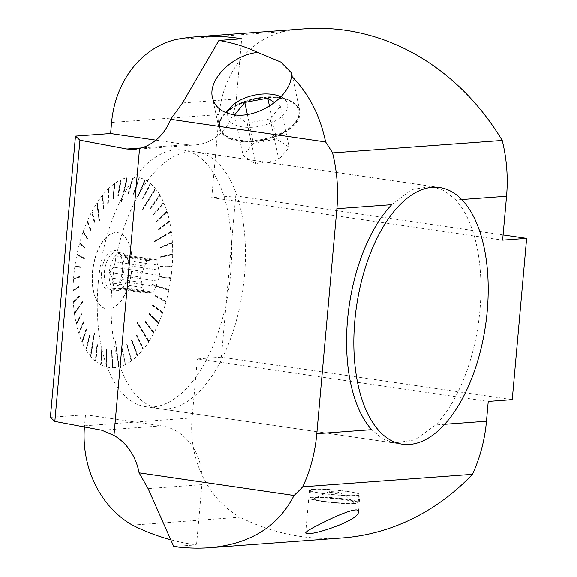 <?xml version="1.0" encoding="UTF-8"?>
<svg xmlns="http://www.w3.org/2000/svg" width="577" height="577" viewBox="0 0 577 577"><rect width="100%" height="100%" fill="white"/><g stroke="black" fill="none" stroke-linecap="round" stroke-linejoin="round"><path stroke-width="0.43" stroke-dasharray="2.88 2.16" d="M126.659 282.182L155.761 286.43A16.61 8.352 -81.7 0 0 157.745 281.15L128.635 276.895A16.61 8.352 -81.7 0 1 126.659 282.182L122.612 287.555L153.641 292.092L155.761 286.43M129.587 265.853L158.697 270.108A16.61 8.352 -81.7 0 0 157.608 265.088L128.498 260.833A16.61 8.352 -81.7 0 1 129.587 265.853L128.83 270.952L159.865 275.489L158.697 270.108M124.041 255.726L153.15 259.982A16.61 8.352 -81.7 0 0 152.624 259.866L123.514 255.618A16.61 8.352 -81.7 0 1 124.041 255.726L125.404 255.171L156.439 259.7L153.15 259.982M152.624 259.866A16.61 8.352 -81.7 0 0 150.078 260.241L120.975 255.986A16.61 8.352 -81.7 0 1 123.514 255.618M115.566 261.929L144.676 266.177A16.61 8.352 -81.7 0 0 142.692 271.464L113.59 267.209A16.61 8.352 -81.7 0 1 115.566 261.929L115.761 255.986L146.796 260.523L144.676 266.177M112.638 278.251L141.74 282.506A16.61 8.352 -81.7 0 0 142.829 287.526L113.727 283.271A16.61 8.352 -81.7 0 1 112.638 278.251L109.543 272.589L140.572 277.126L141.74 282.506M50.379 417.315L85.511 414.733L84.523 425.797A97.239 83.528 -94.2 0 0 84.422 426.966M170.77 539.783A255.25 219.253 -94.2 0 0 196.541 544.868L173.764 546.549M85.511 414.733L161.531 425.84A52.673 45.244 85.8 0 1 201.914 484.651L196.541 544.868M321.778 493.364A25.323 2.431 -174.9 0 1 309.481 490.161A25.323 2.431 -174.9 0 1 334.92 489.996A25.323 2.431 -174.9 0 1 359.925 494.662A25.323 2.431 -174.9 0 1 347.065 495.636A25.323 2.431 -174.9 0 1 321.778 493.364M175.761 39.532L283.35 31.62A255.25 219.253 85.8 0 1 304.533 28.85M512.232 399.645L221.38 357.134L235.769 195.892L211.766 197.659L502.617 240.169M211.766 197.659L219.181 114.563A97.239 83.528 85.8 0 1 283.35 31.62M221.38 357.134L197.377 358.901L488.229 401.412M132.421 525.12L240.01 517.208A97.239 83.528 85.8 0 1 192.112 417.885L197.377 358.901M119.05 364.989L118.653 366.965A96.143 48.36 -81.7 0 1 112.775 367.7L111.462 350.203L112.465 367.7A96.143 48.36 -81.7 0 1 106.738 367.008L106.5 349.64L106.442 366.936A96.143 48.36 -81.7 0 1 100.961 364.83L101.754 347.852L100.679 364.678A96.143 48.36 -81.7 0 1 95.522 361.18L97.023 344.642L95.263 360.964A96.143 48.36 -81.7 0 1 90.517 356.139L91.173 354.458L90.279 355.85A96.143 48.36 -81.7 0 1 86.023 349.77L89.478 335.504L85.814 349.417A96.143 48.36 -81.7 0 1 82.114 342.183L86.081 328.861L81.934 341.772A96.143 48.36 -81.7 0 1 78.847 333.492L83.427 321.677L78.696 333.03A96.143 48.36 -81.7 0 1 76.272 323.834L81.35 313.708L76.164 323.329A96.143 48.36 -81.7 0 1 74.433 313.369L75.407 312.546L75.335 312.006L74.361 312.821A96.143 48.36 -81.7 0 1 73.358 302.254L79.056 296.491L79.02 295.922L73.322 301.677A96.143 48.36 -81.7 0 1 73.063 290.664L78.811 286.978L78.818 286.387L73.07 290.072A96.143 48.36 -81.7 0 1 73.553 278.785L79.215 277.22L79.258 276.621L73.596 278.186A96.143 48.36 -81.7 0 1 74.822 266.805L80.253 267.382L80.333 266.783L74.909 266.206A96.143 48.36 -81.7 0 1 76.849 254.911L77.772 255.272L77.895 254.681L76.972 254.32A96.143 48.36 -81.7 0 1 79.604 243.299L84.17 248.074L84.329 247.497L79.763 242.722A96.143 48.36 -81.7 0 1 83.045 232.134L86.99 238.9L87.185 238.359L83.232 231.593A96.143 48.36 -81.7 0 1 87.105 221.611L90.329 230.252L90.546 229.74L87.329 221.099A96.143 48.36 -81.7 0 1 91.736 211.882L94.13 222.26L91.981 211.42A96.143 48.36 -81.7 0 1 96.857 203.111L97.376 204.503L97.643 204.092L97.124 202.693A96.143 48.36 -81.7 0 1 102.389 195.423L103.16 208.376L102.677 195.069A96.143 48.36 -81.7 0 1 108.238 188.953L107.683 203.414L108.541 188.665A96.143 48.36 -81.7 0 1 114.325 183.796L112.984 198.95L114.635 183.573A96.143 48.36 -81.7 0 1 120.543 180.038L117.787 196.079L120.86 179.887A96.143 48.36 -81.7 0 1 126.803 177.738L127.034 179.555L127.113 177.658A96.143 48.36 -81.7 0 1 132.999 176.923L128.015 193.504L133.309 176.923A96.143 48.36 -81.7 0 1 139.035 177.615L133.273 194.139L139.331 177.687A96.143 48.36 -81.7 0 1 144.813 179.8L138.004 196L145.094 179.945A96.143 48.36 -81.7 0 1 150.251 183.443L142.447 199.058L150.51 183.659A96.143 48.36 -81.7 0 1 155.256 188.484L154.838 190.46L155.494 188.773A96.143 48.36 -81.7 0 1 159.75 194.853L149.991 208.196L150.2 208.549L159.959 195.206A96.143 48.36 -81.7 0 1 163.659 202.44L153.208 214.428L153.388 214.839L163.839 202.852A96.143 48.36 -81.7 0 1 166.926 211.132L155.898 221.561L156.042 222.022L167.07 211.6A96.143 48.36 -81.7 0 1 169.501 220.789L158.011 229.487L158.127 229.992L169.609 221.294A96.143 48.36 -81.7 0 1 171.34 231.254L170.366 232.077L170.439 232.625L171.412 231.803A96.143 48.36 -81.7 0 1 172.415 242.376L160.413 247.208L160.449 247.785L172.451 242.946A96.143 48.36 -81.7 0 1 172.711 253.959L160.658 256.722L160.651 257.32L172.703 254.551A96.143 48.36 -81.7 0 1 172.703 254.616A96.143 48.36 -81.7 0 1 172.22 265.838L160.262 266.48L160.211 267.079L172.17 266.437A96.143 48.36 -81.7 0 1 170.951 277.818L159.223 276.318L159.137 276.924L170.864 278.417A96.143 48.36 -81.7 0 1 168.924 289.712L167.994 289.351L167.878 289.95L168.801 290.303A96.143 48.36 -81.7 0 1 166.169 301.324L155.3 295.633L155.141 296.203L166.01 301.901A96.143 48.36 -81.7 0 1 162.728 312.489L152.479 304.8L152.292 305.348L162.541 313.037A96.143 48.36 -81.7 0 1 158.668 323.012L149.147 313.448L148.924 313.96L158.444 323.524A96.143 48.36 -81.7 0 1 154.037 332.741L145.346 321.447L145.101 321.908L153.792 333.21A96.143 48.36 -81.7 0 1 148.916 341.519L148.397 340.12L148.65 341.93A96.143 48.36 -81.7 0 1 143.385 349.2L136.598 334.97L136.309 335.331L143.096 349.554A96.143 48.36 -81.7 0 1 137.535 355.67L131.794 340.293L131.491 340.581L137.232 355.959A96.143 48.36 -81.7 0 1 131.448 360.827L126.796 344.534L131.138 361.051A96.143 48.36 -81.7 0 1 125.231 364.585L121.689 347.628L124.913 364.736A96.143 48.36 -81.7 0 1 118.97 366.893L115.407 341.339L118.97 366.893M124.913 364.736L125.18 362.731L125.231 364.585M131.138 361.051L131.275 359.045L131.448 360.827M137.232 355.959L137.239 353.989L137.535 355.67M143.096 349.554L142.981 347.65L143.385 349.2M153.792 333.21L153.165 331.991L153.417 331.523L154.037 332.741M158.444 323.524L157.73 322.5L157.947 321.988L158.668 323.012M162.541 313.037L161.74 312.222L161.935 311.674L162.728 312.489M166.01 301.901L165.145 301.309L165.296 300.74L166.169 301.324M170.864 278.417L169.898 278.302L169.984 277.703L170.951 277.818M172.17 266.437L171.181 266.567L171.225 265.961L172.22 265.838M172.703 254.551L171.701 254.919L171.708 254.32L172.711 253.959M172.451 242.946L171.456 243.544L171.419 242.967L172.415 242.376M169.609 221.294L168.672 222.325L169.501 220.789M167.07 211.6L166.19 212.819L166.039 212.358L166.926 211.132M163.839 202.852L163.017 204.251L163.659 202.44M159.959 195.206L159.216 196.757L159.75 194.853M150.51 183.659L149.962 185.448L150.251 183.443M145.094 179.945L144.654 181.805L144.813 179.8M139.331 177.687L139.007 179.591L139.035 177.615M133.309 176.923L132.789 178.841L132.999 176.923M120.86 179.887L120.903 181.741L120.543 180.038M114.635 183.573L114.491 185.578L114.325 183.796M108.541 188.665L108.534 190.634L108.238 188.953M102.677 195.069L102.793 196.973L102.389 195.423M91.981 211.42L92.608 212.639L92.356 213.101L91.736 211.882M87.329 221.099L88.043 222.123L87.827 222.635L87.105 221.611M83.232 231.593L84.033 232.401L83.838 232.949L83.045 232.134M79.763 242.722L80.629 243.314L80.477 243.883L79.604 243.299M74.909 266.206L75.876 266.322L75.789 266.927L74.822 266.805M73.596 278.186L74.592 278.064L74.548 278.662L73.553 278.785M73.07 290.072L74.072 289.712L74.065 290.303L73.063 290.664M73.322 301.677L74.318 301.086L74.354 301.656L73.358 302.254M76.164 323.329L77.102 322.298L76.272 323.834M78.696 333.03L79.583 331.804L78.847 333.492M81.934 341.772L82.756 340.372L82.114 342.183M85.814 349.417L86.557 347.866L86.023 349.77M95.263 360.964L95.811 359.175L95.522 361.18M100.679 364.678L101.401 362.969L100.961 364.83M106.442 366.936L106.767 365.032L106.738 367.008M112.465 367.7L112.674 365.789L112.775 367.7M341.966 537.98A255.25 219.253 85.8 0 1 240.01 517.208M239.267 141.336A41.328 21.183 168 0 1 218.957 128.108A41.328 21.183 168 0 1 254.969 98.782A41.328 21.183 168 0 1 299.795 110.899A41.328 21.183 168 0 1 281.699 134.037A41.328 21.183 168 0 1 239.267 141.336M461.701 199.563L455.83 199.995A129.652 65.208 -81.7 0 1 479.949 309.957A129.652 65.208 -81.7 0 1 435.758 424.939L414.87 439.876L394.315 443.006L382.501 438.758L371.646 429.656M455.83 199.995L444.456 190.814L431.812 186.443L411.581 189.624L391.725 204.705M503.086 234.962L235.769 195.892M279.088 98.104A40.52 20.765 168 0 1 299.001 111.072A40.52 20.765 168 0 1 272.892 137.268A40.52 20.765 168 0 1 226.105 136.287A40.52 20.765 168 0 1 219.743 127.935A40.52 20.765 168 0 1 237.493 105.252A40.52 20.765 168 0 1 279.088 98.104M155.949 140.168L186.631 144.654A52.673 45.244 -94.2 0 0 195.149 144.964A52.673 45.244 -94.2 0 0 236.332 99.02L241.705 38.796M253.505 143.298L276.484 139.007L289.156 147.214L278.864 159.706L255.885 163.998L243.213 155.79L253.505 143.298L247.382 114.513M234.615 114.845L247.201 123.161L270.173 118.876L280.472 106.377L289.156 147.214M270.173 118.876L278.864 159.706M247.201 123.161L255.885 163.998M234.522 114.96L243.213 155.79M269.495 106.168L276.484 139.007M280.472 106.377L274.63 102.605M227.453 113.243A30.79 15.781 -12 0 0 232.206 123.428A30.79 15.781 -12 0 0 275.453 120.802A30.79 15.781 -12 0 0 280.949 96.878M225.96 135.617A40.52 20.765 -12 0 0 272.755 136.598A40.52 20.765 -12 0 0 298.864 110.402A40.52 20.765 -12 0 0 288.45 99.944A40.52 20.765 -12 0 0 224.857 113.474A40.52 20.765 -12 0 0 219.606 127.265A40.52 20.765 -12 0 0 225.96 135.617M322.291 493.328A24.313 2.33 -174.9 0 1 310.491 490.255A24.313 2.33 -174.9 0 1 334.912 490.089A24.313 2.33 -174.9 0 1 358.923 494.576A24.313 2.33 -174.9 0 1 346.568 495.506A24.313 2.33 -174.9 0 1 322.291 493.328M332.395 492.585A4.529 0.433 -174.9 0 1 330.296 492.116A4.529 0.433 -174.9 0 1 330.83 491.849A4.529 0.433 -174.9 0 1 336.398 492.159A4.529 0.433 -174.9 0 1 339.096 492.902A4.529 0.433 -174.9 0 1 332.395 492.585M329.51 491.654A6.08 0.584 5.1 0 0 328.746 491.784A6.08 0.584 5.1 0 0 334.653 492.996A6.08 0.584 5.1 0 0 340.682 492.852A6.08 0.584 5.1 0 0 335.85 491.943A6.08 0.584 5.1 0 0 329.51 491.654M316.658 498.001A20.26 1.94 5.1 0 0 314.119 498.434A20.26 1.94 5.1 0 0 333.809 502.466A20.26 1.94 5.1 0 0 353.903 501.983A20.26 1.94 5.1 0 0 337.783 498.954A20.26 1.94 5.1 0 0 316.658 498.001M354.422 503.519A23.902 2.294 -174.9 0 1 328.666 502.307A23.902 2.294 -174.9 0 1 310.26 498.636A23.902 2.294 -174.9 0 1 334.184 498.247A23.902 2.294 -174.9 0 1 357.661 502.87A23.902 2.294 -174.9 0 1 354.422 503.519M354.805 503.166A24.313 2.33 5.1 0 0 358.101 502.502A24.313 2.33 5.1 0 0 358.23 502.293A24.313 2.33 5.1 0 0 334.227 497.807A24.313 2.33 5.1 0 0 309.806 497.965A24.313 2.33 5.1 0 0 309.899 498.203A24.313 2.33 5.1 0 0 321.605 501.045A24.313 2.33 5.1 0 0 354.805 503.166M131.967 269.322A38.493 19.358 98.3 0 0 132.256 263.682A38.493 19.358 98.3 0 0 117.881 232.682A38.493 19.358 98.3 0 0 92.637 272.431A38.493 19.358 98.3 0 0 106.745 308.854A38.493 19.358 98.3 0 0 131.967 269.322M171.701 254.919L160.651 257.32L172.703 254.616M168.924 289.712L152.198 284.382L152.076 284.973L168.801 290.303M148.916 341.519L137.47 322.586L137.203 323.005L148.65 341.93M118.653 366.965L115.407 341.339M90.517 356.139L94.188 333.167L90.279 355.85M74.433 313.369L82.547 301.966L82.475 301.425L74.361 312.821M76.849 254.911L84.3 258.885L84.422 258.294L76.972 254.32M96.857 203.111L99.028 220.681L97.124 202.693M126.803 177.738L121.098 201.936L127.113 177.658M155.256 188.484L142.072 209.812L142.317 210.1L155.494 188.773M171.34 231.254L153.958 241.301L154.03 241.85L171.412 231.803M127.034 179.555L121.747 201.986L121.098 201.936M126.724 179.635L121.43 202.065M154.838 190.46L142.627 210.223L142.072 209.812M154.6 190.165L142.382 209.934M170.439 232.625L154.326 241.929L153.958 241.301M170.366 232.077L154.254 241.388M167.878 289.95L152.371 285.009L152.198 284.382M167.994 289.351L152.494 284.411M148.13 340.538L137.47 322.586M148.397 340.12L137.788 322.579M118.739 365.068L115.746 341.303M90.935 354.17L94.426 333.456M91.173 354.458L94.794 333.434M94.556 333.145L94.188 333.167M75.335 312.006L82.547 301.966M75.407 312.546L82.929 301.98M82.85 301.432L82.475 301.425M77.895 254.681L84.805 258.359L84.3 258.885M77.772 255.272L84.682 258.958M84.805 258.359L84.422 258.294M97.643 204.092L99.655 220.378L99.028 220.681M97.376 204.503L99.388 220.789M99.655 220.378L99.294 220.263M128.325 193.497L132.789 178.841M128.649 193.634L133.099 178.834M133.273 194.139L138.704 179.512M133.597 194.269L139.007 179.591M138.004 196L144.373 181.654M138.321 196.13L144.654 181.805M142.447 199.058L149.695 185.224M142.764 199.188L149.962 185.448M150.2 208.549L159.007 196.404M150.51 208.672L159.216 196.757M153.388 214.839L162.837 203.84M153.691 214.947L163.017 204.251M156.042 222.022L166.039 212.358M156.345 222.131L166.19 212.819M158.127 229.992L168.563 221.82M158.423 230.093L168.672 222.325M160.449 247.785L171.419 242.967M160.745 247.858L171.456 243.544M160.947 257.385L160.954 256.794L171.708 254.32M160.211 267.079L160.557 266.538L171.225 265.961M160.507 267.137L171.181 266.567M159.137 276.924L159.519 276.361L169.984 277.703M159.432 276.967L169.898 278.302M155.141 296.203L155.602 295.655L165.296 300.74M155.444 296.232L165.145 301.309M152.292 305.348L152.782 304.815L161.935 311.674M152.595 305.363L161.74 312.222M148.924 313.96L149.45 313.455L157.947 321.988M149.234 313.967L157.73 322.5M145.101 321.908L145.656 321.439L153.417 331.523M145.411 321.908L153.165 331.991M136.309 335.331L136.922 334.956L142.981 347.65M136.634 335.309L142.692 348.003M131.491 340.581L132.119 340.271L137.239 353.989M131.816 340.56L136.937 354.285M126.486 344.757L127.128 344.505L131.275 359.045M126.817 344.729L130.965 359.269M121.372 347.78L122.021 347.592L125.18 362.731M121.711 347.743L124.87 362.883M111.152 350.203L111.808 350.167L112.984 365.789M111.498 350.167L112.674 365.789M106.204 349.568L106.853 349.604L107.07 365.111M106.557 349.532L106.767 365.032M101.465 347.707L102.107 347.823L101.401 362.969M101.826 347.671L101.119 362.818M97.023 344.642L97.65 344.837L96.078 359.399M97.383 344.613L95.811 359.175M97.282 344.866L97.65 344.837M89.269 335.15L89.853 335.482L86.766 348.219M89.637 335.129L86.557 347.866M89.478 335.504L89.853 335.482M86.081 328.861L86.637 329.265L82.937 340.783M86.456 328.854L82.756 340.372M86.261 329.279L86.637 329.265M83.427 321.677L83.953 322.139L79.734 332.265M83.809 321.677L79.583 331.804M83.578 322.146L83.953 322.139M81.35 313.708L81.84 314.22L77.21 322.803M81.725 313.715L77.102 322.298M81.458 314.213L81.84 314.22M79.02 295.922L79.438 296.52L74.354 301.656M79.41 295.943L74.318 301.086M79.056 296.491L79.438 296.52M78.818 286.387L79.193 287.014L74.065 290.303M79.2 286.423L74.072 289.712M78.811 286.978L79.193 287.014M79.258 276.621L79.597 277.27L74.548 278.662M79.64 276.664L74.592 278.064M79.215 277.22L79.597 277.27M80.333 266.783L80.636 267.44L75.789 266.927M80.715 266.834L75.876 266.322M80.253 267.382L80.636 267.44M84.329 247.497L80.477 243.883M84.704 247.569L80.629 243.314M84.17 248.074L84.552 248.146M87.185 238.359L83.838 232.949M87.56 238.438L84.033 232.401M86.99 238.9L87.365 238.986M90.546 229.74L87.827 222.635M90.921 229.834L88.043 222.123M90.329 230.252L90.697 230.346M94.376 221.792L92.356 213.101M94.743 221.893L92.608 212.639M94.13 222.26L94.491 222.361M103.16 208.376L102.793 196.973M103.514 208.492L103.081 196.62M102.872 208.73L103.233 208.845M107.978 203.118L108.534 190.634M108.332 203.241L108.837 190.338M112.984 198.95L114.491 185.578M113.33 199.072L114.801 185.354M118.097 195.928L118.444 196.057L120.586 181.892M118.444 196.057L120.903 181.741M157.745 281.15L159.865 275.489M142.829 287.526L143.998 292.907L147.286 292.633A16.61 8.352 -81.7 0 0 147.813 292.741A16.61 8.352 -81.7 0 0 150.359 292.373L153.641 292.092M142.692 271.464L140.572 277.126M150.078 260.241L146.796 260.523M157.608 265.088L156.439 259.7M113.727 283.271L112.962 288.377L118.177 288.377L147.286 292.633M112.962 288.377L143.998 292.907M113.59 267.209L109.543 272.589M120.975 255.986L115.761 255.986M128.498 260.833L125.404 255.171M128.635 276.895L128.83 270.952M150.359 292.373L121.249 288.118A16.61 8.352 -81.7 0 1 118.711 288.493A16.61 8.352 -81.7 0 1 118.177 288.377M121.249 288.118L122.31 287.88A19.041 9.578 -81.7 0 1 116.28 290.592A19.041 9.578 -81.7 0 1 109.558 270.361A19.041 9.578 -81.7 0 1 121.79 252.906A19.041 9.578 -81.7 0 1 126.789 257.234A19.041 9.578 -81.7 0 1 128.765 270.923A19.041 9.578 -81.7 0 1 122.31 287.88M123.918 270.216A19.041 9.578 -81.7 0 1 114.773 289.25A19.041 9.578 -81.7 0 1 111.426 289.885A19.041 9.578 -81.7 0 1 104.704 269.654A19.041 9.578 -81.7 0 1 116.936 252.199A19.041 9.578 -81.7 0 1 119.958 253.757A19.041 9.578 -81.7 0 1 123.918 270.216M122.555 269.848A20.447 10.285 98.3 0 0 118.307 252.178A20.447 10.285 98.3 0 0 101.927 269.25A20.447 10.285 98.3 0 0 112.739 290.289A20.447 10.285 98.3 0 0 122.555 269.848M92.428 272.402A38.493 19.358 -81.7 0 1 117.672 232.654A38.493 19.358 -81.7 0 1 131.26 273.534A38.493 19.358 -81.7 0 1 106.536 308.825A38.493 19.358 -81.7 0 1 92.428 272.402M98.227 283.257A129.652 65.208 98.3 0 0 145.685 406.677A129.652 65.208 98.3 0 0 186.45 388.501A129.652 65.208 98.3 0 0 231.608 248.442A129.652 65.208 98.3 0 0 183.19 150.099A129.652 65.208 98.3 0 0 98.227 283.257M112.089 285.276A129.652 65.208 -81.7 0 1 197.045 152.119A129.652 65.208 -81.7 0 1 242.823 289.842A129.652 65.208 -81.7 0 1 159.548 408.704A129.652 65.208 -81.7 0 1 112.089 285.276M111.592 122.475L219.181 114.563M84.523 425.797L192.112 417.885M444.622 424.29L435.758 424.939M161.531 425.84L101.826 430.233M201.914 484.651L148.123 488.604M236.332 99.02L182.541 102.973M186.631 144.654L141.466 147.979M358.411 511.655L359.925 494.662M305.673 532.838L309.481 490.161M299.795 110.899L291.76 73.142M218.957 128.108L212.473 97.636M134.109 149.45L195.149 144.964M225.701 112.587L224.857 113.474M280.977 96.842L288.45 99.944M299.001 111.072L298.864 110.402M219.743 127.935L219.606 127.265M330.296 492.116A11.345 11.345 0 0 0 339.096 492.902M328.746 491.784L314.119 498.434M340.682 492.852L353.903 501.983M357.661 502.87L358.101 502.502M310.26 498.636L309.899 498.203M358.23 502.293L358.923 494.576M309.806 497.965L310.491 490.255M147.813 292.741L118.711 288.493M127.632 258.907L126.789 257.234M111.426 289.885L116.28 290.592M116.936 252.199L121.79 252.906M119.958 253.757L118.307 252.178M114.773 289.25L112.739 290.289M145.685 406.677L394.315 443.013M183.19 150.099L431.812 186.436M159.548 408.704L402.263 444.175M197.045 152.119L439.761 187.597"/><path stroke-width="0.87" d="M84.422 426.966A97.239 83.528 -94.2 0 0 132.421 525.12A255.25 219.253 -94.2 0 0 170.77 539.783M318.98 524.652C333.03 517.259 359.334 505.459 358.375 511.655C360.474 520.44 306.459 537.851 305.723 532.838C306.387 531.388 310.801 528.662 318.98 524.652M291.371 75.933C290.57 96.929 257.623 119.05 233.606 114.715C221.885 112.703 214.839 107.005 212.473 97.636C207.756 79.554 232.372 54.981 257.768 52.413L280.869 62.107L291.702 73.149L291.371 75.933C308.645 93.33 320.055 115.342 325.601 141.978A255.25 219.253 85.8 0 1 332.554 152.934L502.214 140.463A145.858 125.288 85.8 0 1 506.541 196.267L502.617 240.169L526.621 238.402L503.086 234.962M75.472 136.129L79.929 140.211L54.837 421.398L50.379 417.315L75.472 136.129L110.604 133.547L111.592 122.475A97.239 83.528 85.8 0 1 175.761 39.532A255.25 219.253 85.8 0 1 196.945 36.762L304.533 28.85A255.25 219.253 85.8 0 1 502.214 140.463M196.945 36.762A255.25 219.253 85.8 0 1 241.705 38.796L218.935 40.469C232.993 42.835 245.932 46.816 257.768 52.413M325.601 141.978L170.641 119.331A52.673 45.244 85.8 0 1 139.576 148.491L113.965 435.447A52.673 45.244 -94.2 0 1 139.093 472.823L294.046 495.477A255.25 219.253 85.8 0 0 302.759 486.808L472.419 474.33A255.25 219.253 85.8 0 1 341.966 537.98L209.314 547.739C249.653 544.327 277.905 526.902 294.046 495.477M332.554 152.934A145.858 125.288 85.8 0 1 336.881 208.737L316.802 433.688A145.858 125.288 85.8 0 1 302.759 486.808M139.093 472.823L148.123 488.604L173.764 546.549C186.256 548.157 198.106 548.554 209.314 547.739M79.929 140.211L126.918 149.046L134.095 149.457L139.576 148.491M54.837 421.398L101.826 430.233L113.965 435.447M170.641 119.331L182.541 102.973L218.935 40.469M316.802 433.688L371.646 429.656A129.652 65.208 -81.7 0 1 347.534 319.694A129.652 65.208 -81.7 0 1 391.725 204.705L336.881 208.737M472.419 474.33A145.858 125.288 85.8 0 0 486.461 421.217L488.229 401.412L512.232 399.645L526.621 238.402M110.604 133.547L155.949 140.168M274.63 102.605L267.793 98.177L244.821 102.461L234.615 114.845M244.821 102.461L247.382 114.513M267.793 98.177L269.495 106.168M280.949 96.878A30.79 15.781 -12 0 0 279.701 96.309A30.79 15.781 -12 0 0 231.37 106.594A30.79 15.781 -12 0 0 227.453 113.243M354.805 320.754A129.652 65.208 -81.7 0 1 439.761 187.597A129.652 65.208 -81.7 0 1 485.538 325.32A129.652 65.208 -81.7 0 1 402.263 444.175A129.652 65.208 -81.7 0 1 354.805 320.754M506.541 196.267L461.701 199.563M486.461 421.217L444.622 424.29M141.466 147.979L126.918 149.046M231.37 106.594L225.701 112.587M279.701 96.309L280.977 96.842"/></g></svg>
